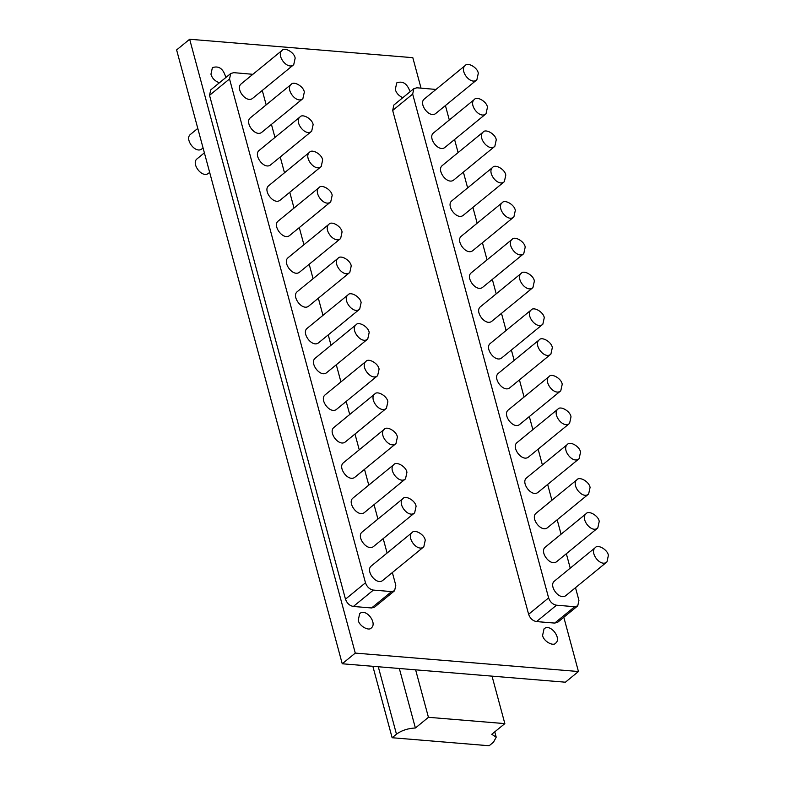 <?xml version="1.0" encoding="UTF-8"?>
<svg xmlns="http://www.w3.org/2000/svg" width="785" height="785" viewBox="0 0 785 785"><rect width="100%" height="100%" fill="white"/><g stroke="black" fill="none" stroke-linecap="round" stroke-linejoin="round"><path stroke-width="1.18" d="M392.363 572.55L395.797 585.296L394.6 590.742L374.602 607.119L371.57 607.963L353.378 606.462C349.6 605.726 346.97 603.302 345.478 599.171L209.536 95.328L210.733 89.882L230.731 73.515L233.763 72.662L252.868 74.31M563.816 617.275L578.447 671.518L355.281 653.091L189.656 39.25L412.822 57.678L421.035 88.126M358.254 620.14C358.892 625.812 368.862 631.523 371.374 627.882C377.526 623.172 366.006 607.835 359.687 613.615L358.254 620.14M542.602 635.369C543.24 641.041 553.219 646.752 555.721 643.101C561.874 638.391 550.363 623.064 544.044 628.834L542.602 635.369M225.825 77.529C223.382 68.727 218.897 65.44 212.382 67.667L210.949 74.202C212.087 78.245 214.904 81.11 219.398 82.788M410.084 91.727C407.179 83.553 402.734 80.61 396.739 82.896L395.297 89.431C396.239 92.993 398.731 95.75 402.764 97.723M554.71 623.084L574.708 606.707L577.74 605.863L557.742 622.24L554.71 623.084L536.518 621.583C532.74 620.856 530.111 618.423 528.619 614.292L392.677 110.459L393.874 105.013L413.872 88.636L416.904 87.792L436.009 89.441M345.478 599.171L365.476 582.794L229.534 78.951L230.731 73.515M365.476 582.794C366.968 586.925 369.598 589.349 373.375 590.084L391.568 591.586L394.6 590.742M262.278 90.442L266.174 104.876M271.433 124.393L274.966 137.463M280.235 156.99L284.494 172.779M289.763 192.296L294.022 208.084M299.291 227.611L303.913 244.753M309.182 264.27L313.078 278.704M318.337 298.221L322.969 315.374M328.238 334.891L331.025 345.253M336.294 364.77L340.925 381.912M346.185 401.439L349.717 414.509M354.987 434.026L359.245 449.825M364.515 469.342L368.773 485.13M374.043 504.647L377.928 519.081M383.198 538.598L387.093 553.033M378.282 666.75L396.474 734.181C401.675 730.393 407.994 728.333 415.422 727.989L428.433 717.304L504.843 723.613L492.028 676.14L565.406 682.204L578.447 671.518M492.028 676.14L342.24 663.776L355.281 653.091M342.24 663.776L176.615 49.926L189.656 39.25M574.708 606.707L556.516 605.206C552.738 604.479 550.108 602.046 548.617 597.915L412.674 94.082L413.872 88.636M577.74 605.863L578.938 600.427L575.503 587.68M445.419 105.563L449.314 119.997M454.574 139.514L458.106 152.594M463.376 172.111L467.634 187.9M472.904 207.417L477.162 223.205M482.432 242.732L487.053 259.874M492.323 279.401L496.218 293.825M501.478 313.352L506.109 330.495M511.378 350.012L514.165 360.374M519.434 379.891L524.066 397.043M529.326 416.56L532.858 429.63M538.127 449.157L542.386 464.946M547.655 484.463L551.914 500.251M557.183 519.778L561.069 534.202M566.338 553.729L570.234 568.154M311.684 131.232L270.815 164.703C264.496 170.473 252.976 155.136 259.128 150.435L299.998 116.965C302.51 113.325 312.479 119.035 313.117 124.697L311.684 131.232C305.355 137.012 293.845 121.675 299.998 116.965M302.882 98.645L262.023 132.106C255.694 137.885 244.184 122.548 250.337 117.838L291.206 84.378C293.708 80.727 303.687 86.438 304.325 92.11L302.882 98.645C296.563 104.415 285.053 89.078 291.206 84.378M293.727 64.694L252.858 98.154C246.539 103.924 235.019 88.597 241.172 83.887L282.041 50.426C284.553 46.776 294.522 52.487 295.16 58.159L293.727 64.694C287.408 70.464 275.888 55.127 282.041 50.426M340.631 238.522L299.762 271.983C293.443 277.762 281.923 262.425 288.075 257.715L328.944 224.255C331.456 220.605 341.426 226.315 342.064 231.987L340.631 238.522C334.312 244.292 322.792 228.965 328.944 224.255M330.73 201.853L289.871 235.314C283.542 241.093 272.032 225.756 278.184 221.056L319.053 187.586C321.565 183.935 331.535 189.656 332.173 195.318L330.73 201.853C324.411 207.632 312.901 192.296 319.053 187.586M321.212 166.548L280.343 200.008C274.024 205.788 262.504 190.451 268.656 185.741L309.525 152.28C312.037 148.63 322.007 154.341 322.645 160.012L321.212 166.548C314.883 172.317 303.373 156.98 309.525 152.28M377.634 375.681L336.775 409.152C330.446 414.922 318.936 399.594 325.088 394.884L365.957 361.414C368.469 357.774 378.439 363.484 379.076 369.156L377.634 375.681C371.315 381.461 359.805 366.124 365.957 361.414M367.743 339.022L326.874 372.483C320.555 378.252 309.045 362.925 315.197 358.215L356.066 324.754C358.568 321.104 368.548 326.815 369.176 332.487L367.743 339.022C361.424 344.792 349.904 329.455 356.066 324.754M359.687 309.143L318.818 342.603C312.499 348.383 300.979 333.046 307.131 328.336L348 294.875C350.512 291.225 360.482 296.936 361.12 302.608L359.687 309.143C353.358 314.913 341.848 299.576 348 294.875M349.786 272.474L308.927 305.934C302.598 311.714 291.088 296.377 297.24 291.667L338.109 258.206C340.611 254.556 350.591 260.267 351.229 265.938L349.786 272.474C343.467 278.243 331.957 262.916 338.109 258.206M405.492 478.899L364.623 512.36C358.303 518.139 346.784 502.802 352.936 498.092L393.805 464.632C396.317 460.981 406.287 466.692 406.924 472.364L405.492 478.899C399.163 484.669 387.653 469.342 393.805 464.632M386.436 408.278L345.567 441.739C339.248 447.519 327.728 432.182 333.88 427.472L374.749 394.011C377.261 390.361 387.231 396.072 387.868 401.743L386.436 408.278C380.107 414.048 368.597 398.721 374.749 394.011M395.964 443.584L355.095 477.054C348.775 482.824 337.256 467.497 343.408 462.787L384.277 429.316C386.789 425.676 396.759 431.387 397.396 437.059L395.964 443.584C389.635 449.363 378.125 434.026 384.277 429.316M414.647 512.85L373.778 546.311C367.459 552.09 355.948 536.754 362.101 532.044L402.97 498.583C405.472 494.933 415.451 500.644 416.079 506.315L414.647 512.85C408.328 518.62 396.808 503.293 402.97 498.583M423.812 546.802L382.943 580.262C376.623 586.042 365.103 570.705 371.256 565.995L412.125 532.534C414.637 528.884 424.606 534.595 425.244 540.266L423.812 546.802C417.492 552.571 405.973 537.244 412.125 532.534M428.433 717.304L415.618 669.831M494.825 146.353L453.956 179.824C447.636 185.594 436.117 170.267 442.269 165.556L483.138 132.086C485.65 128.446 495.62 134.156 496.257 139.828L494.825 146.353C488.496 152.133 476.986 136.796 483.138 132.086M486.023 113.766L445.164 147.227C438.835 153.006 427.325 137.669 433.477 132.959L474.346 99.499C476.848 95.849 486.828 101.559 487.465 107.231L486.023 113.766C479.704 119.536 468.194 104.209 474.346 99.499M476.868 79.815L435.999 113.275C429.68 119.055 418.16 103.718 424.312 99.008L465.181 65.547C467.693 61.897 477.663 67.608 478.3 73.28L476.868 79.815C470.549 85.585 459.029 70.257 465.181 65.547M523.772 253.643L482.903 287.114C476.583 292.884 465.063 277.547 471.216 272.846L512.085 239.376C514.597 235.726 524.566 241.446 525.204 247.108L523.772 253.643C517.452 259.423 505.933 244.086 512.085 239.376M513.881 216.974L473.012 250.444C466.683 256.214 455.172 240.877 461.325 236.177L502.194 202.707C504.706 199.066 514.675 204.777 515.313 210.449L513.881 216.974C507.552 222.754 496.041 207.417 502.194 202.707M504.353 181.669L463.484 215.129C457.164 220.909 445.644 205.572 451.797 200.862L492.666 167.401C495.178 163.751 505.147 169.462 505.785 175.133L504.353 181.669C498.024 187.438 486.514 172.111 492.666 167.401M560.775 390.812L519.915 424.273C513.586 430.052 502.076 414.715 508.229 410.005L549.098 376.545C551.61 372.895 561.579 378.605 562.217 384.277L560.775 390.812C554.455 396.582 542.945 381.245 549.098 376.545M550.884 354.143L510.014 387.604C503.695 393.383 492.185 378.046 498.338 373.336L539.207 339.876C541.709 336.225 551.688 341.936 552.326 347.608L550.884 354.143C544.564 359.913 533.044 344.586 539.207 339.876M542.827 324.264L501.958 357.724C495.639 363.504 484.119 348.167 490.272 343.457L531.141 309.997C533.653 306.346 543.622 312.057 544.26 317.729L542.827 324.264C536.498 330.034 524.988 314.707 531.141 309.997M532.927 287.595L492.067 321.065C485.738 326.835 474.228 311.498 480.381 306.798L521.25 273.327C523.752 269.677 533.731 275.398 534.369 281.059L532.927 287.595C526.607 293.374 515.097 278.037 521.25 273.327M606.952 561.923L566.083 595.393C559.764 601.163 548.244 585.826 554.396 581.126L595.265 547.655C597.778 544.005 607.747 549.726 608.385 555.387L606.952 561.923C600.633 567.702 589.113 552.365 595.265 547.655M597.787 527.971L556.918 561.442C550.599 567.212 539.089 551.875 545.241 547.174L586.11 513.704C588.613 510.054 598.592 515.774 599.22 521.436L597.787 527.971C591.468 533.751 579.948 518.414 586.11 513.704M588.632 494.02L547.763 527.491C541.444 533.26 529.924 517.923 536.077 513.223L576.946 479.753C579.458 476.102 589.427 481.823 590.065 487.485L588.632 494.02C582.303 499.8 570.793 484.463 576.946 479.753M569.576 423.4L528.707 456.87C522.388 462.64 510.868 447.303 517.021 442.603L557.89 409.132C560.402 405.492 570.371 411.203 571.009 416.874L569.576 423.4C563.247 429.179 551.737 413.842 557.89 409.132M579.104 458.715L538.235 492.175C531.916 497.955 520.396 482.618 526.549 477.908L567.418 444.447C569.93 440.797 579.899 446.508 580.537 452.18L579.104 458.715C572.775 464.484 561.265 449.148 567.418 444.447M504.843 723.613L491.763 734.289L496.208 737.184L493.5 742.188L489.153 745.75L392.127 737.733L396.474 734.181M415.383 727.989L399.329 668.486M203.05 147.914L202.079 148.718C195.759 154.488 184.239 139.161 190.392 134.451L197.791 128.397M209.654 172.366L208.673 173.161C202.353 178.931 190.833 163.604 196.996 158.894L204.385 152.839M372.855 666.298L392.127 737.733M209.536 95.328L229.534 78.951M353.378 606.462L373.375 590.084M371.57 607.963L391.568 591.586M536.518 621.583L556.516 605.206M528.619 614.292L548.617 597.915M392.677 110.459L412.674 94.082M496.208 737.184L494.776 731.856"/></g></svg>
